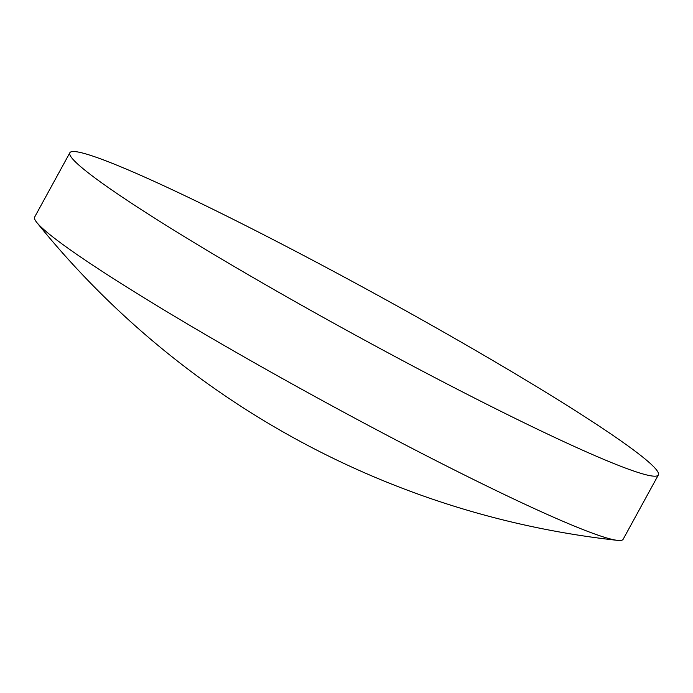 <?xml version="1.0" encoding="UTF-8"?>
<svg xmlns="http://www.w3.org/2000/svg" width="693" height="693" viewBox="0 0 693 693"><rect width="100%" height="100%" fill="white"/><g stroke="black" fill="none" stroke-linecap="round" stroke-linejoin="round"><path stroke-width="1.04" d="M69.846 152.763L34.65 217.056A335.464 22.834 28.7 0 0 36.79 222.47A335.464 22.834 28.7 0 0 215.35 340.358A335.464 22.834 28.7 0 0 600.58 536.027A335.464 22.834 28.7 0 0 617.437 540.358A335.464 22.834 28.7 0 0 623.154 539.249L658.35 474.956A335.464 22.834 28.7 0 0 477.65 351.646A335.464 22.834 28.7 0 0 69.846 152.763A335.464 22.834 28.7 0 0 250.554 276.065A335.464 22.834 28.7 0 0 658.35 474.956M36.79 222.47A868.199 868.199 0 0 0 617.437 540.358"/></g></svg>
